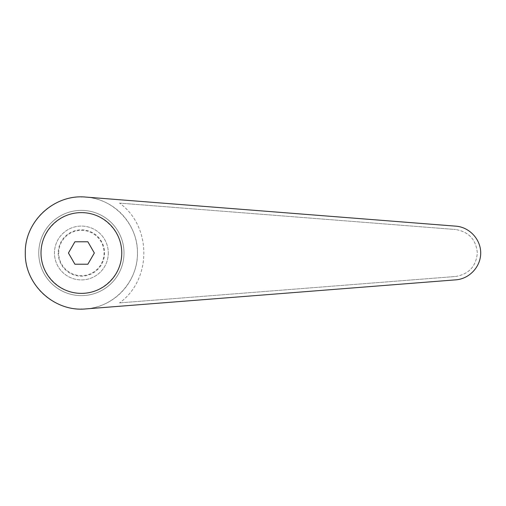 <?xml version="1.0" encoding="UTF-8"?>
<svg xmlns="http://www.w3.org/2000/svg" width="506" height="506" viewBox="0 0 506 506"><rect width="100%" height="100%" fill="white"/><g stroke="black" fill="none" stroke-linecap="round" stroke-linejoin="round"><path stroke-width="0.38" stroke-dasharray="2.53 1.9" d="M108.303 253A26.919 26.919 0 0 1 81.384 279.919A26.919 26.919 0 0 1 54.465 253A26.919 26.919 0 0 1 81.384 226.081A26.919 26.919 0 0 1 108.303 253A26.919 26.919 0 0 1 81.384 279.919A26.919 26.919 0 0 1 54.465 253A26.919 26.919 0 0 1 81.384 226.081A26.919 26.919 0 0 1 108.303 253M58.209 253A23.175 23.175 0 0 0 81.384 276.175A23.175 23.175 0 0 0 104.559 253A23.175 23.175 0 0 0 81.384 229.825A23.175 23.175 0 0 0 58.209 253M58.715 253A22.669 22.669 0 0 1 81.384 230.331A22.669 22.669 0 0 1 104.053 253A22.669 22.669 0 0 1 81.384 275.669A22.669 22.669 0 0 1 58.715 253M137.468 253A56.084 56.084 0 0 0 81.384 196.916A56.084 56.084 0 0 0 25.3 253A56.084 56.084 0 0 0 81.384 309.084A56.084 56.084 0 0 0 137.468 253C137.986 281.38 114.109 307.205 85.773 308.913L455.887 279.837C469.492 278.85 480.776 266.637 480.7 253C480.776 239.363 469.492 227.15 455.887 226.163L85.773 197.087C114.109 198.795 137.986 224.62 137.468 253M81.795 196.916L81.384 196.916L81.795 196.916M124.008 253A42.624 42.624 0 0 0 81.384 210.376A42.624 42.624 0 0 0 38.76 253A42.624 42.624 0 0 0 81.384 295.624A42.624 42.624 0 0 0 124.008 253A42.624 42.624 0 0 0 81.384 210.376A42.624 42.624 0 0 0 38.76 253A42.624 42.624 0 0 0 81.384 295.624A42.624 42.624 0 0 0 124.008 253M81.384 212.621L80.416 212.634C58.987 212.994 40.594 232.058 41.005 253.487C41.112 274.916 59.955 293.531 81.384 293.379C102.99 293.543 121.927 274.606 121.763 253C121.927 231.394 102.99 212.457 81.384 212.621M94.337 253L87.861 264.221L74.907 264.221L68.43 253L74.907 241.779L87.861 241.779L94.337 253M455.621 276.485C468.847 274.189 476.083 266.358 477.335 253C476.083 239.642 468.847 231.811 455.621 229.515C468.847 231.811 476.083 239.642 477.335 253C476.083 266.358 468.847 274.189 455.621 276.485L119.561 302.885L455.621 276.485M119.561 203.115L455.621 229.515L119.561 203.115C151.926 226.372 151.926 279.628 119.561 302.885C151.926 279.628 151.926 226.372 119.561 203.115M81.795 309.084L81.384 309.084L81.795 309.084"/><path stroke-width="0.76" d="M85.773 197.087C54.332 193.868 24.554 221.4 25.3 253C24.554 284.6 54.332 312.132 85.773 308.913L455.887 279.837C469.492 278.85 480.776 266.637 480.7 253C480.776 239.363 469.492 227.15 455.887 226.163L85.773 197.087M81.384 212.621A40.379 40.379 0 0 0 41.005 253A40.379 40.379 0 0 0 81.384 293.379A40.379 40.379 0 0 0 121.763 253A40.379 40.379 0 0 0 81.384 212.621M81.384 196.916L81.814 196.916M81.384 309.084L81.814 309.084M74.907 264.221L68.43 253L74.907 241.779L87.861 241.779L94.337 253L87.861 264.221L74.907 264.221"/></g></svg>
